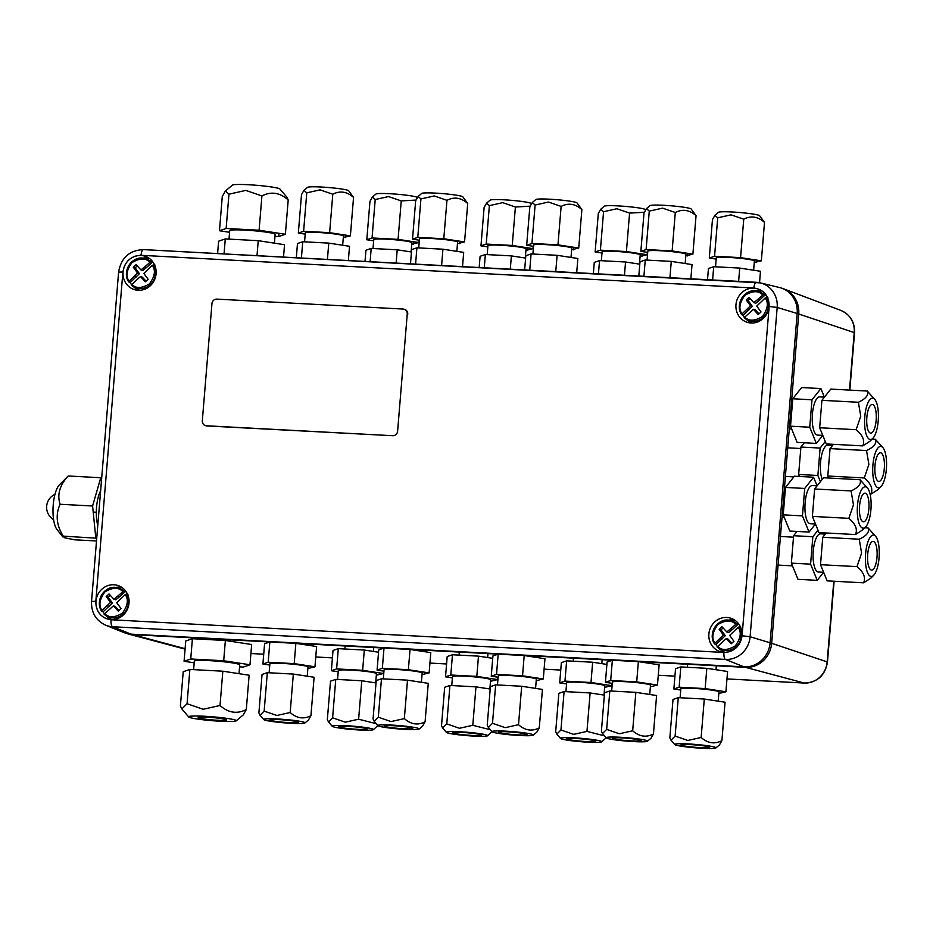 <?xml version="1.0" encoding="UTF-8"?>
<svg xmlns="http://www.w3.org/2000/svg" width="933" height="933" viewBox="0 0 933 933"><rect width="100%" height="100%" fill="white"/><g stroke="black" fill="none" stroke-linecap="round" stroke-linejoin="round"><path stroke-width="1.4" d="M138.854 288.484L138.714 290.14M114.118 617.879A21.809 20.503 -72.2 0 0 114.782 619.36M151.426 260.237A21.809 20.503 -72.2 0 0 150.026 261.065M833.787 581.236L827.163 661.894L771.661 643.292A25.506 23.978 107.8 0 1 745.537 667.352L804.199 683.038A6.379 2.111 93.1 0 0 804.339 683.061C817.471 682.408 825.18 675.422 827.466 662.08L834.114 581.247M771.661 643.292L798.73 313.989L854.231 332.591L849.508 390.099M781.714 288.192A25.506 23.978 107.8 0 1 783.557 288.798A25.506 23.978 107.8 0 1 798.73 313.989M185.107 648.68L132.626 634.638L745.537 667.352M132.626 634.638A25.506 23.978 107.8 0 1 127.996 633.915A25.506 23.978 107.8 0 1 126.142 633.332M741.933 635.77A17.529 16.491 -72.2 0 0 732.883 619.045A17.529 16.491 -72.2 0 0 708.882 633.997A17.529 16.491 -72.2 0 0 722.27 652.109A17.529 16.491 -72.2 0 0 741.933 635.77M735.227 620.468A16.736 15.733 -72.2 0 0 728.463 620.13M156.091 273.754A17.529 16.491 -72.2 0 0 147.052 257.041A17.529 16.491 -72.2 0 0 123.051 271.993A17.529 16.491 -72.2 0 0 136.428 290.105A17.529 16.491 -72.2 0 0 156.091 273.754M149.385 258.453A16.736 15.733 -72.2 0 0 142.632 258.126M769.014 306.456A17.529 16.491 -72.2 0 0 759.963 289.743A17.529 16.491 -72.2 0 0 735.962 304.694A17.529 16.491 -72.2 0 0 749.339 322.806A17.529 16.491 -72.2 0 0 769.014 306.456M762.296 291.154A16.736 15.733 -72.2 0 0 755.543 290.828M129.022 603.068A17.529 16.491 -72.2 0 0 119.972 586.344A17.529 16.491 -72.2 0 0 95.971 601.295A17.529 16.491 -72.2 0 0 109.359 619.407A17.529 16.491 -72.2 0 0 129.022 603.068M122.316 587.767A16.736 15.733 -72.2 0 0 115.552 587.428M106.397 615.955A16.736 15.733 -72.2 0 0 112.088 619.617M746.388 319.343A16.736 15.733 -72.2 0 0 752.068 323.016M797.179 313.488L770.11 642.802L750.109 636.738L777.177 307.435L797.179 313.488A25.506 23.978 -72.2 0 0 779.347 287.481L760.348 282.886A24.06 22.625 -72.2 0 0 756.465 282.326A6.379 2.111 93.1 0 0 756.336 282.302A6.379 2.111 93.1 0 0 753.922 288.005C763.894 289.662 768.967 295.808 769.154 306.467L742.085 635.77C740.149 646.312 734.108 651.875 723.961 652.459L111.05 619.757C101.091 618.101 96.017 611.943 95.831 601.295L122.899 271.981L118.608 272.121C121.08 257.811 129.349 250.301 143.425 249.601A6.379 2.111 93.1 0 0 141.011 255.304L753.922 288.005M135.367 288.297L135.425 287.609M147.985 258.126A25.506 23.978 -72.2 0 0 146.644 259.082M743.986 666.85L131.075 634.148L112.543 626.731L725.454 659.433L743.986 666.85A25.506 23.978 -72.2 0 0 770.11 642.802M133.477 286.641A16.736 15.733 -72.2 0 0 139.157 290.315M719.308 648.657A16.736 15.733 -72.2 0 0 724.999 652.319M735.612 648.237A12.747 11.989 107.8 0 1 735.227 647.467M740.709 630.37A12.747 11.989 107.8 0 1 741.478 629.973M149.781 286.221A12.747 11.989 107.8 0 1 149.385 285.451M154.878 268.354A12.747 11.989 107.8 0 1 155.648 267.958M110.211 617.518A25.506 23.978 -72.2 0 0 110.759 619.069M111.05 619.757A6.379 2.111 -86.9 0 0 112.543 626.731A24.06 22.625 -72.2 0 1 105.686 625.203L123.809 632.527A25.506 23.978 -72.2 0 0 131.075 634.148M762.693 318.923A12.747 11.989 107.8 0 1 762.296 318.165M767.789 301.056A12.747 11.989 107.8 0 1 768.559 300.659M122.701 615.535A12.747 11.989 107.8 0 1 122.316 614.765M127.798 597.668A12.747 11.989 107.8 0 1 128.567 597.272M724.206 650.429A17.529 16.491 107.8 0 1 723.238 651.561M754.296 321.255L754.167 322.853M767.672 298L766.891 298.723M766.18 297.429A15.336 14.415 107.8 0 1 764.617 315.914A15.336 14.415 107.8 0 1 747.286 319.844A15.336 14.415 107.8 0 1 744.172 317.698L753.351 309.243L758.249 314.514L761.025 311.96L756.745 306.106L765.188 297.977L767.929 297.767M758.949 313.861L755.205 309.838L753.351 309.243M744.172 317.698L744.581 316.963C748.674 321.372 754.61 321.232 762.378 316.555C767.824 309.068 768.757 302.875 765.188 297.977M744.382 317.162A15.593 14.66 107.8 0 1 743.03 315.307L752.348 306.374L748.079 300.519L746.225 299.925L750.494 305.779L752.348 306.374M750.494 305.779L742.05 313.896L741.653 314.643L743.03 315.307M749.059 309.768L747.193 309.161M748.079 300.519L750.144 298.618M759.38 300.251L765.41 294.711L763.66 294.373L757.526 299.656L759.38 300.251L755.753 303.237L753.887 302.642L748.989 297.37L746.225 299.925M757.526 299.656L753.887 302.642M765.41 294.711A15.593 14.66 107.8 0 1 766.693 296.053M762.669 294.921C758.564 290.513 752.639 290.653 744.872 295.329C739.414 302.817 738.481 309.01 742.05 313.896L741.653 314.643M741.595 314.561A15.336 14.415 107.8 0 1 741.933 297.895A15.336 14.415 107.8 0 1 756.57 290.956A15.336 14.415 107.8 0 1 763.66 294.373M740.604 627.314L739.811 628.037M739.099 626.743A15.336 14.415 107.8 0 1 737.548 645.228A15.336 14.415 107.8 0 1 720.218 649.146A15.336 14.415 107.8 0 1 717.092 647.001L726.271 638.545L731.18 643.817L733.944 641.263L729.676 635.42L738.108 627.291L740.86 627.069M731.88 643.175L728.137 639.14L726.271 638.545M720.218 649.146L717.08 646.989L717.5 646.266C721.594 650.674 727.53 650.534 735.297 645.858C740.744 638.37 741.688 632.177 738.108 627.291M717.302 646.464A15.593 14.66 107.8 0 1 715.961 644.621L725.279 635.676L721.011 629.833L719.145 629.227L723.413 635.081L725.279 635.676M723.413 635.081L714.981 643.21L714.573 643.945L715.961 644.621M721.979 639.07L720.124 638.475M721.011 629.833L723.075 627.921M732.312 629.565L738.33 624.014L736.58 623.687L730.446 628.97L732.312 629.565L728.673 632.551L726.819 631.944L721.92 626.684L719.145 629.227M730.446 628.97L726.819 631.944M738.33 624.014A15.593 14.66 107.8 0 1 739.624 625.367M735.589 624.235C731.495 619.827 725.559 619.955 717.792 624.632C712.345 632.131 711.401 638.312 714.981 643.21L714.573 643.945M714.526 643.863A15.336 14.415 107.8 0 1 714.853 627.209A15.336 14.415 107.8 0 1 729.489 620.258A15.336 14.415 107.8 0 1 736.58 623.687M217.097 720.241A14.345 1.178 -175.3 0 0 226.754 719.926A14.345 1.178 -175.3 0 0 207.802 717.255A14.345 1.178 -175.3 0 0 198.158 717.57A14.345 1.178 -175.3 0 0 217.097 720.241M220.2 721.232A23.908 1.959 4.7 0 1 188.688 716.952A23.908 1.959 4.7 0 1 204.7 716.264A23.908 1.959 4.7 0 1 236.189 720.859A23.908 1.959 4.7 0 1 220.2 721.232M203.161 709.267L187.067 703.727L181.853 708.952L180.396 706.001L183.218 671.713L189.877 669.439L222.835 671.2L220.025 705.488L203.161 709.267M189.877 669.439L187.067 703.727M236.189 720.859L243.21 714.946L246.312 709.523C237.122 714.258 228.363 712.905 220.025 705.488M222.835 671.2L249.134 675.224L246.312 709.523M239.023 673.673L239.746 664.891A22.789 1.866 -175.3 0 0 209.645 660.646A22.789 1.866 -175.3 0 0 194.321 661.147L193.621 669.637M239.583 666.85L243.326 667.048L249.986 664.774L251.653 644.516L225.366 640.481L223.698 660.751L190.74 658.99L184.081 661.264L194.181 662.803M225.366 640.481L192.408 638.72L190.74 658.99M192.408 638.72L185.737 640.994L184.081 661.264M249.986 664.774L223.698 660.751M403.126 309.056L216.853 299.12A4.782 4.502 -72.2 0 0 211.954 303.633L202.321 420.783A4.782 4.502 -72.2 0 0 206.438 425.775L392.711 435.711A4.782 4.502 -72.2 0 0 397.61 431.209L407.243 314.048A4.782 4.502 -72.2 0 0 403.126 309.056M407.243 314.048L407.756 314.211A4.782 4.502 -72.2 0 0 404.712 309.418L404.199 309.255M205.365 425.576L205.878 425.751A4.782 4.502 -72.2 0 0 206.951 425.949L392.711 435.711M291.061 723.297A20.724 1.691 4.7 0 1 263.759 719.588A20.724 1.691 4.7 0 1 277.637 718.981A20.724 1.691 4.7 0 1 304.916 722.97A20.724 1.691 4.7 0 1 291.061 723.297M276.868 715.483L264.156 711.121L260.05 715.238L258.896 712.917L262.056 674.477L267.316 672.681L293.335 674.069L290.175 712.509L276.868 715.483M288.997 722.632A14.345 1.178 -175.3 0 0 298.653 722.317A14.345 1.178 -175.3 0 0 279.702 719.646A14.345 1.178 -175.3 0 0 270.057 719.961A14.345 1.178 -175.3 0 0 288.997 722.632M267.316 672.681L264.156 711.121M304.916 722.97L308.485 719.973L310.934 715.693C303.68 719.425 296.764 718.363 290.175 712.509M293.335 674.069L314.094 677.253L310.934 715.693M307.237 676.203L307.995 666.978A19.127 1.563 -175.3 0 0 282.734 663.421A19.127 1.563 -175.3 0 0 269.87 663.841L269.136 672.775M307.867 668.495L314.957 666.803L294.198 663.62L268.179 662.232L262.919 664.028L269.765 665.077M294.198 663.62L295.866 643.35L316.614 646.534L314.957 666.803M295.866 643.35L269.847 641.962L268.179 662.232M269.847 641.962L264.575 643.758L262.919 664.028M359.52 729.991A20.724 1.691 4.7 0 1 332.206 726.282A20.724 1.691 4.7 0 1 346.085 725.676A20.724 1.691 4.7 0 1 373.375 729.664A20.724 1.691 4.7 0 1 359.52 729.991M345.315 722.177L332.603 717.815L328.498 721.932L327.343 719.611L330.504 681.172L335.763 679.376L361.782 680.763L358.622 719.203L345.315 722.177M357.444 729.326A14.345 1.178 -175.3 0 0 367.101 729.011A14.345 1.178 -175.3 0 0 348.149 726.34A14.345 1.178 -175.3 0 0 338.504 726.655A14.345 1.178 -175.3 0 0 357.444 729.326M335.763 679.376L332.603 717.815M373.375 729.664L377.83 725.559M376.221 723.681L358.622 719.203M361.782 680.763L376.034 682.944M375.684 682.898L376.442 673.673A19.127 1.563 -175.3 0 0 351.181 670.116A19.127 1.563 -175.3 0 0 338.317 670.535L337.583 679.469M376.326 675.189L383.405 673.498L362.645 670.314L336.626 668.926L331.367 670.722L338.224 671.772M383.603 671.119L383.405 673.498M378.553 652.237L364.313 650.044L362.645 670.314M364.313 650.044L338.294 648.657L336.626 668.926M338.294 648.657L333.034 650.453L331.367 670.722M154.761 265.299L153.98 266.022M153.269 264.727A15.336 14.415 107.8 0 1 151.706 283.212A15.336 14.415 107.8 0 1 134.375 287.142A15.336 14.415 107.8 0 1 131.261 284.997L140.44 276.541L145.338 281.801L148.114 279.259L143.834 273.404L152.277 265.275L155.018 265.065M146.038 281.16L142.294 277.136L140.44 276.541M134.375 287.142L131.238 284.985L131.67 284.262C135.763 288.67 141.699 288.53 149.467 283.854C154.913 276.355 155.846 270.173 152.277 265.275M131.471 284.46A15.593 14.66 107.8 0 1 130.119 282.606L139.437 273.672L135.168 267.818L133.302 267.223L137.583 273.077L139.437 273.672M137.583 273.077L129.139 281.195L128.742 281.941L130.119 282.606M136.148 277.066L134.282 276.46M135.168 267.818L137.233 265.917M146.469 267.549L152.499 262.01L150.749 261.672L144.615 266.955L146.469 267.549L142.842 270.535L140.976 269.94L136.078 264.669L133.302 267.223M144.615 266.955L140.976 269.94M152.499 262.01A15.593 14.66 107.8 0 1 153.782 263.351M149.758 262.22C145.653 257.811 139.728 257.951 131.961 262.628C126.503 270.115 125.57 276.308 129.139 281.195L128.742 281.941M143.659 258.243C131.751 255.689 121.663 271.736 128.696 281.906A15.336 14.415 107.8 0 1 129.022 265.194A15.336 14.415 107.8 0 1 143.659 258.243A15.336 14.415 107.8 0 1 150.749 261.672M127.681 594.613L126.9 595.336M126.188 594.041A15.336 14.415 107.8 0 1 124.637 612.526A15.336 14.415 107.8 0 1 107.307 616.445A15.336 14.415 107.8 0 1 104.181 614.299L113.36 605.844L118.269 611.115L121.033 608.561L116.765 602.718L125.197 594.589L127.949 594.368M118.969 610.462L115.225 606.438L113.36 605.844M104.181 614.299L104.589 613.564C108.683 617.973 114.619 617.833 122.386 613.156C127.833 605.669 128.777 599.476 125.197 594.589M104.391 613.762A15.593 14.66 107.8 0 1 103.05 611.92L112.368 602.975L108.088 597.132L106.234 596.525L110.502 602.38L112.368 602.975M110.502 602.38L102.07 610.509L101.662 611.243L103.05 611.92M109.068 606.368L107.213 605.774M108.088 597.132L110.164 595.219M119.401 596.863L125.419 591.312L123.669 590.986L117.535 596.269L119.401 596.863L115.762 599.849L113.908 599.243L109.009 593.983L106.234 596.525M117.535 596.269L113.908 599.243M125.419 591.312A15.593 14.66 107.8 0 1 126.713 592.665M122.678 591.534C118.584 587.125 112.648 587.254 104.881 591.93C99.434 599.429 98.49 605.61 102.07 610.509L101.662 611.243C94.595 601.05 104.683 585.003 116.578 587.557A15.336 14.415 107.8 0 1 123.669 590.986M101.615 611.162A15.336 14.415 107.8 0 1 101.942 594.496A15.336 14.415 107.8 0 1 116.578 587.557M870.921 509.628A20.724 6.846 -86.9 0 1 865.567 526.982A20.724 6.846 -86.9 0 1 857.497 505.313A20.724 6.846 -86.9 0 1 867.632 488.216A20.724 6.846 -86.9 0 1 870.921 509.628M855.468 534.551L818.987 532.603L812.375 516.404L814.626 488.985L851.094 490.933L853.462 504.823L848.843 518.351C855.573 523.949 857.777 529.349 855.468 534.551L862.71 529.886L865.567 526.982M868.856 508.963A14.345 4.735 93.1 0 0 864.973 493.149A14.345 4.735 93.1 0 0 859.561 505.978A14.345 4.735 93.1 0 0 863.445 521.792A14.345 4.735 93.1 0 0 868.856 508.963M812.375 516.404L848.843 518.351M867.632 488.216L859.969 479.702C861.591 483.656 858.628 487.399 851.094 490.933M814.626 488.985L823.501 477.754L859.969 479.702M817.133 485.801L812.351 485.557A19.127 6.321 93.1 0 0 805.132 502.665A19.127 6.321 93.1 0 0 810.31 523.751L815.489 524.031M817.086 485.801L813.588 477.229L804.712 488.449L802.45 515.879L809.074 532.078L815.442 524.019M804.712 488.449L785.481 487.423L794.356 476.203L813.588 477.229M785.481 487.423L783.23 514.853L802.45 515.879M783.23 514.853L789.843 531.052L809.074 532.078M878.21 420.97A20.724 6.846 -86.9 0 1 872.856 438.323A20.724 6.846 -86.9 0 1 864.786 416.654A20.724 6.846 -86.9 0 1 874.921 399.557A20.724 6.846 -86.9 0 1 878.21 420.97M862.757 445.892L826.276 443.945L819.664 427.746L821.915 400.327L858.383 402.263L860.751 416.165L856.132 429.693C862.862 435.279 865.066 440.679 862.757 445.892L869.999 441.227L872.856 438.323M876.145 420.305A14.345 4.735 93.1 0 0 872.262 404.49A14.345 4.735 93.1 0 0 866.85 417.319A14.345 4.735 93.1 0 0 870.734 433.134A14.345 4.735 93.1 0 0 876.145 420.305M819.664 427.746L856.132 429.693M874.921 399.557L867.258 391.044C868.88 394.997 865.917 398.741 858.383 402.263M821.915 400.327L830.79 389.096L867.258 391.044M824.422 397.143L819.64 396.887A19.127 6.321 93.1 0 0 812.421 414.007A19.127 6.321 93.1 0 0 817.6 435.093L822.778 435.373M824.375 397.143L820.877 388.571L812.002 399.791L809.739 427.221L816.363 443.408L822.731 435.361M812.002 399.791L792.77 398.764L801.645 387.545L820.877 388.571M792.77 398.764L790.519 426.194L809.739 427.221M790.519 426.194L797.132 442.382L816.363 443.408M886.35 469.241A20.724 6.846 -86.9 0 1 880.997 486.594A20.724 6.846 -86.9 0 1 872.915 464.937A20.724 6.846 -86.9 0 1 883.061 447.84A20.724 6.846 -86.9 0 1 886.35 469.241M828.621 478.034L827.793 476.017L830.055 448.598L866.524 450.546L868.88 464.447L864.273 477.964C871.002 483.562 873.206 488.962 870.886 494.163L878.128 489.51L880.997 486.594M884.286 468.588A14.345 4.735 93.1 0 0 880.402 452.762A14.345 4.735 93.1 0 0 874.991 465.602A14.345 4.735 93.1 0 0 878.874 481.416A14.345 4.735 93.1 0 0 884.286 468.588M827.793 476.017L864.273 477.964M870.081 494.128L870.886 494.163M883.061 447.84L875.399 439.326C877.008 443.268 874.058 447.012 866.524 450.546M872.052 439.14L875.399 439.326M830.055 448.598L833.426 444.33M832.563 445.426L827.781 445.169A19.127 6.321 93.1 0 0 820.562 462.278A19.127 6.321 93.1 0 0 822.183 479.422M825.297 441.542L820.13 448.073L817.879 475.492L820.41 481.673M832.516 445.426L832.038 444.248M821.856 436.469L823.256 436.539M804.293 442.767L800.911 447.047L820.13 448.073M800.911 447.047L798.648 474.465L817.879 475.492M798.648 474.465L799.476 476.471M879.061 557.911A20.724 6.846 -86.9 0 1 873.708 575.264A20.724 6.846 -86.9 0 1 865.626 553.596A20.724 6.846 -86.9 0 1 875.772 536.498A20.724 6.846 -86.9 0 1 879.061 557.911M863.596 582.822L827.128 580.874L820.504 564.687L822.766 537.256L859.235 539.204L861.591 553.106L856.984 566.623C863.713 572.221 865.917 577.62 863.596 582.822L870.839 578.168L873.708 575.264M876.997 557.246A14.345 4.735 93.1 0 0 873.113 541.42A14.345 4.735 93.1 0 0 867.702 554.26A14.345 4.735 93.1 0 0 871.585 570.075A14.345 4.735 93.1 0 0 876.997 557.246M820.504 564.687L856.984 566.623M875.772 536.498L868.11 527.985C869.719 531.938 866.769 535.67 859.235 539.204M864.763 527.798L868.11 527.985M822.766 537.256L826.137 532.988M825.273 534.084L820.492 533.828A19.127 6.321 93.1 0 0 813.273 550.937A19.127 6.321 93.1 0 0 818.451 572.022L823.617 572.302L817.215 580.349L810.59 564.15L812.841 536.732L818.008 530.201M825.227 534.084L824.749 532.906M814.567 525.127L815.967 525.197M797.004 531.425L793.621 535.705L812.841 536.732M793.621 535.705L791.359 563.124L810.59 564.15M791.359 563.124L797.983 579.323L817.215 580.349M59.409 484.833A23.908 7.896 93.1 0 0 53.088 506.922A23.908 7.896 93.1 0 0 57.018 529.559L62.861 536.93L63.257 536.16C56.447 525.314 55.385 514.678 60.062 504.263C56.995 494.618 59.712 485.195 68.202 475.993L59.409 484.833M96.507 540.965L74.593 539.799L64.505 537.746L63.257 536.16L96.74 538.201M101.685 478.034L100.741 477.731L92.6 506.001L95.796 537.898M92.6 506.001L60.062 504.263M100.741 477.731L68.202 475.993M101.452 480.81L99.889 480.717M96.321 512.264L93.218 512.1M97.778 525.512A22.789 7.534 -86.9 0 1 100.636 490.723M405.237 729.384A20.724 1.691 4.7 0 1 377.923 725.676A20.724 1.691 4.7 0 1 391.802 725.081A20.724 1.691 4.7 0 1 419.092 729.058A20.724 1.691 4.7 0 1 405.237 729.384M391.032 721.582L378.32 717.209L374.215 721.326L373.06 719.005L376.221 680.565L381.48 678.769L407.499 680.157L404.351 718.597L391.032 721.582M403.173 728.72A14.345 1.178 -175.3 0 0 412.818 728.405A14.345 1.178 -175.3 0 0 393.878 725.746A14.345 1.178 -175.3 0 0 384.221 726.061A14.345 1.178 -175.3 0 0 403.173 728.72M381.48 678.769L378.32 717.209M419.092 729.058L422.649 726.061L425.098 721.78C417.856 725.524 410.928 724.463 404.351 718.597M407.499 680.157L428.259 683.341L425.098 721.78M421.413 682.291L422.171 673.066A19.127 1.563 -175.3 0 0 396.91 669.509A19.127 1.563 -175.3 0 0 384.046 669.941L383.311 678.862M422.043 674.594L429.122 672.891L408.362 669.707L382.343 668.32L377.084 670.116L383.941 671.165M408.362 669.707L410.03 649.45L430.789 652.622L429.122 672.891M410.03 649.45L384.011 648.062L382.343 668.32M384.011 648.062L378.751 649.846L377.084 670.116M519.401 735.484A20.724 1.691 4.7 0 1 492.099 731.775A20.724 1.691 4.7 0 1 505.978 731.169A20.724 1.691 4.7 0 1 533.256 735.157A20.724 1.691 4.7 0 1 519.401 735.484M505.208 727.67L492.496 723.297L488.379 727.425L487.236 725.093L490.396 686.653L495.656 684.857L521.675 686.256L518.515 724.696L505.208 727.67M517.337 734.819A14.345 1.178 -175.3 0 0 526.993 734.504A14.345 1.178 -175.3 0 0 508.042 731.834A14.345 1.178 -175.3 0 0 498.397 732.148A14.345 1.178 -175.3 0 0 517.337 734.819M495.656 684.857L492.496 723.297M533.256 735.157L536.825 732.148L539.274 727.868C532.02 731.612 525.104 730.551 518.515 724.696M521.675 686.256L542.435 689.429L539.274 727.868M535.577 688.379L536.335 679.166A19.127 1.563 -175.3 0 0 511.074 675.609A19.127 1.563 -175.3 0 0 498.21 676.028L497.476 684.962M536.207 680.682L543.298 678.979L522.538 675.807L496.519 674.419L491.248 676.203L498.105 677.253M522.538 675.807L524.194 655.537L544.954 658.721L543.298 678.979M524.194 655.537L498.175 654.15L496.519 674.419M498.175 654.15L492.916 655.946L491.248 676.203M633.577 741.572A20.724 1.691 4.7 0 1 606.263 737.863A20.724 1.691 4.7 0 1 620.142 737.257A20.724 1.691 4.7 0 1 647.432 741.245A20.724 1.691 4.7 0 1 633.577 741.572M619.372 733.758L606.66 729.396L602.555 733.513L601.4 731.192L604.561 692.753L609.82 690.956L635.84 692.344L632.679 730.784L619.372 733.758M631.513 740.907A14.345 1.178 -175.3 0 0 641.158 740.592A14.345 1.178 -175.3 0 0 622.206 737.921A14.345 1.178 -175.3 0 0 612.561 738.236A14.345 1.178 -175.3 0 0 631.513 740.907M609.82 690.956L606.66 729.396M647.432 741.245L650.989 738.248L653.438 733.968C646.184 737.7 639.268 736.638 632.679 730.784M635.84 692.344L656.599 695.528L653.438 733.968M649.741 694.479L650.499 685.254A19.127 1.563 -175.3 0 0 625.238 681.696A19.127 1.563 -175.3 0 0 612.375 682.116L611.651 691.05M650.383 686.77L657.462 685.079L636.703 681.895L610.683 680.507L605.424 682.303L612.281 683.353M636.703 681.895L638.37 661.625L659.13 664.809L657.462 685.079M638.37 661.625L612.351 660.237L610.683 680.507M612.351 660.237L607.091 662.033L605.424 682.303M473.684 736.079A20.724 1.691 4.7 0 1 446.382 732.37A20.724 1.691 4.7 0 1 460.261 731.775A20.724 1.691 4.7 0 1 487.539 735.752A20.724 1.691 4.7 0 1 473.684 736.079M459.479 728.276L446.779 723.903L442.662 728.02L441.519 725.699L444.668 687.259L449.939 685.463L475.958 686.851L472.798 725.291L459.479 728.276M471.62 735.414A14.345 1.178 -175.3 0 0 481.265 735.099A14.345 1.178 -175.3 0 0 462.325 732.44A14.345 1.178 -175.3 0 0 452.668 732.755A14.345 1.178 -175.3 0 0 471.62 735.414M449.939 685.463L446.779 723.903M487.539 735.752L491.994 731.659M490.396 729.769L472.798 725.291M475.958 686.851L490.198 689.032M489.86 688.986L490.618 679.76A19.127 1.563 -175.3 0 0 465.357 676.203A19.127 1.563 -175.3 0 0 452.493 676.635L451.759 685.557M490.49 681.288L497.569 679.586L476.81 676.402L450.791 675.014L445.531 676.81L452.388 677.859M497.767 677.206L497.569 679.586M492.729 658.325L478.477 656.144L476.81 676.402M478.477 656.144L452.458 654.756L450.791 675.014M452.458 654.756L447.199 656.54L445.531 676.81M587.86 742.178A20.724 1.691 4.7 0 1 560.546 738.47A20.724 1.691 4.7 0 1 574.425 737.863A20.724 1.691 4.7 0 1 601.715 741.852A20.724 1.691 4.7 0 1 587.86 742.178M573.655 734.364L560.943 729.991L556.838 734.119L555.683 731.787L558.844 693.347L564.103 691.551L590.123 692.951L586.962 731.39L573.655 734.364M585.784 741.513A14.345 1.178 -175.3 0 0 595.441 741.199A14.345 1.178 -175.3 0 0 576.489 738.528A14.345 1.178 -175.3 0 0 566.844 738.843A14.345 1.178 -175.3 0 0 585.784 741.513M564.103 691.551L560.943 729.991M601.715 741.852L606.17 737.746M604.561 735.869L586.962 731.39M590.123 692.951L604.362 695.132M604.024 695.073L604.782 685.86A19.127 1.563 -175.3 0 0 579.521 682.303A19.127 1.563 -175.3 0 0 566.658 682.723L565.923 691.656M604.654 687.376L611.745 685.673L590.986 682.501L564.966 681.113L559.707 682.898L566.553 683.947M611.931 683.294L611.745 685.673M606.893 664.413L592.653 662.232L590.986 682.501M592.653 662.232L566.634 660.844L564.966 681.113M566.634 660.844L561.363 662.64L559.707 682.898M702.024 748.266A20.724 1.691 4.7 0 1 674.722 744.557A20.724 1.691 4.7 0 1 688.589 743.951A20.724 1.691 4.7 0 1 715.879 747.939A20.724 1.691 4.7 0 1 702.024 748.266M687.819 740.452L675.119 736.09L671.002 740.207L669.847 737.886L673.008 699.447L678.279 697.651L704.298 699.039L701.138 737.478L687.819 740.452M699.96 747.601A14.345 1.178 -175.3 0 0 709.605 747.286A14.345 1.178 -175.3 0 0 690.665 744.616A14.345 1.178 -175.3 0 0 681.008 744.931A14.345 1.178 -175.3 0 0 699.96 747.601M678.279 697.651L675.119 736.09M715.879 747.939L719.448 744.942L721.897 740.662C714.643 744.394 707.715 743.333 701.138 737.478M704.298 699.039L725.058 702.222L721.897 740.662M718.2 701.173L718.958 691.948A19.127 1.563 -175.3 0 0 693.697 688.391A19.127 1.563 -175.3 0 0 680.833 688.811L680.099 697.744M718.83 693.464L725.909 691.773L705.15 688.589L679.131 687.201L673.871 688.997L680.728 690.047M705.15 688.589L706.817 668.32L727.577 671.503L725.909 691.773M706.817 668.32L680.798 666.932L679.131 687.201M680.798 666.932L675.539 668.728L673.871 688.997M248.4 184.734A23.908 1.959 -175.3 0 0 232.422 185.107L225.389 191.032L228.958 194.181L245.811 190.402L261.916 195.942C271.095 191.207 279.865 192.548 288.204 199.965L286.746 197.026L279.912 189.014A23.908 1.959 -175.3 0 0 248.4 184.734M274.978 236.329L278.722 236.527L285.381 234.265L259.094 230.229L226.136 228.468L219.465 230.743L222.287 196.455L225.389 191.032M278.722 236.527L278.99 233.285M219.465 230.743L229.576 232.294M226.136 228.468L228.958 194.181M259.094 230.229L261.916 195.942M285.381 234.265L288.204 199.965M229.017 239.116L229.716 230.638A22.789 1.866 4.7 0 1 245.041 230.124A22.789 1.866 4.7 0 1 275.142 234.37L274.419 243.163M217.599 253.554L218.614 241.192L225.273 238.918L258.231 240.679L284.53 244.714L283.515 257.076M224.048 253.904L225.273 238.918M257.007 255.654L258.231 240.679M321.372 187.032A20.724 1.691 -175.3 0 0 307.517 187.346L303.948 190.355L306.77 192.839L320.077 189.866L332.789 194.227C340.044 190.495 346.959 191.557 353.549 197.411L348.674 190.74A20.724 1.691 -175.3 0 0 321.372 187.032M343.297 237.542L350.388 235.851L329.629 232.667L303.61 231.279L298.338 233.075L301.499 194.635L303.948 190.355M345.117 237.647L345.338 235.081M298.338 233.075L305.196 234.125M303.61 231.279L306.77 192.839M329.629 232.667L332.789 194.227M350.388 235.851L353.549 197.411M304.566 241.822L305.301 232.9A19.127 1.563 4.7 0 1 318.165 232.469A19.127 1.563 4.7 0 1 343.426 236.026L342.668 245.251M296.309 257.753L297.487 243.525L302.747 241.729L328.766 243.116L349.525 246.3L348.359 260.529M301.406 258.033L302.747 241.729M327.425 259.421L328.766 243.116M417.226 197.551L417.133 197.434A20.724 1.691 -175.3 0 0 389.819 193.726A20.724 1.691 -175.3 0 0 375.964 194.052L372.407 197.05L375.218 199.534L388.525 196.56L401.237 200.922L415.955 200.07M411.745 244.236L418.835 242.545L398.076 239.361L372.057 237.973L366.797 239.769L369.958 201.33L372.407 197.05M413.576 244.341L413.786 241.775M366.797 239.769L373.655 240.819M372.057 237.973L375.218 199.534M398.076 239.361L401.237 200.922M418.835 242.545L419.034 240.166M373.013 248.516L373.748 239.594A19.127 1.563 4.7 0 1 386.612 239.163A19.127 1.563 4.7 0 1 411.873 242.72L411.115 251.945M365.013 261.427L365.934 250.219L371.194 248.423L397.213 249.811L411.465 251.992M370.109 261.695L371.194 248.423M396.128 263.083L397.213 249.811M435.536 193.119A20.724 1.691 -175.3 0 0 421.681 193.446L418.124 196.443L420.935 198.927L434.242 195.953L446.954 200.327C454.208 196.583 461.124 197.644 467.713 203.499L462.85 196.828A20.724 1.691 -175.3 0 0 435.536 193.119M457.473 243.641L464.552 241.939L443.793 238.766L417.774 237.367L412.514 239.163L415.675 200.723L418.124 196.443M459.293 243.735L459.502 241.169M412.514 239.163L419.372 240.213M417.774 237.367L420.935 198.927M443.793 238.766L446.954 200.327M464.552 241.939L467.713 203.499M418.742 247.921L419.477 238.988A19.127 1.563 4.7 0 1 432.329 238.568A19.127 1.563 4.7 0 1 457.59 242.125L456.843 251.339M410.485 263.852L411.651 249.612L416.911 247.816L442.93 249.204L463.689 252.388L462.523 266.628M415.582 264.121L416.911 247.816M441.601 265.508L442.93 249.204M549.712 199.207A20.724 1.691 -175.3 0 0 535.857 199.534L532.288 202.543L535.11 205.027L548.417 202.041L561.13 206.415C568.372 202.671 575.299 203.732 581.877 209.598L577.014 202.916A20.724 1.691 -175.3 0 0 549.712 199.207M571.637 249.729L578.728 248.038L557.969 244.854L531.95 243.466L526.678 245.262L529.839 206.823L532.288 202.543M573.457 249.822L573.667 247.257M526.678 245.262L533.536 246.312M531.95 243.466L535.11 205.027M557.969 244.854L561.13 206.415M578.728 248.038L581.877 209.598M532.906 254.009L533.641 245.076A19.127 1.563 4.7 0 1 546.505 244.656A19.127 1.563 4.7 0 1 571.766 248.213L571.008 257.438M524.649 269.94L525.827 255.712L531.087 253.916L557.106 255.304L577.865 258.488L576.699 272.716M529.746 270.208L531.087 253.916M555.765 271.596L557.106 255.304M663.876 205.307A20.724 1.691 -175.3 0 0 650.021 205.622L646.464 208.63L649.275 211.115L662.582 208.141L675.294 212.502C682.548 208.77 689.464 209.832 696.053 215.686L691.19 209.015A20.724 1.691 -175.3 0 0 663.876 205.307M685.813 255.817L692.892 254.126L672.133 250.942L646.114 249.554L640.854 251.35L644.015 212.911L646.464 208.63M687.633 255.922L687.843 253.356M640.854 251.35L647.712 252.4M646.114 249.554L649.275 211.115M672.133 250.942L675.294 212.502M692.892 254.126L696.053 215.686M647.07 260.097L647.805 251.175A19.127 1.563 4.7 0 1 660.669 250.744A19.127 1.563 4.7 0 1 685.93 254.301L685.172 263.526M638.825 276.028L639.991 261.8L645.251 260.004L671.27 261.392L692.029 264.575L690.863 278.804M643.91 276.308L645.251 260.004M669.941 277.696L671.27 261.392M531.402 203.639L531.297 203.522A20.724 1.691 -175.3 0 0 503.995 199.814A20.724 1.691 -175.3 0 0 490.14 200.14L486.571 203.137L489.382 205.622L502.7 202.648L515.401 207.021L530.119 206.17M525.92 250.336L533 248.633L512.24 245.461L486.221 244.061L480.962 245.857L484.122 207.418L486.571 203.137M527.74 250.429L527.95 247.863M480.962 245.857L487.819 246.907M486.221 244.061L489.382 205.622M512.24 245.461L515.401 207.021M533 248.633L533.198 246.254M487.189 254.616L487.924 245.682A19.127 1.563 4.7 0 1 500.788 245.262A19.127 1.563 4.7 0 1 526.049 248.819L525.291 258.033M479.177 267.514L480.098 256.307L485.37 254.511L511.389 255.899L525.629 258.091M484.274 267.783L485.37 254.511M510.293 269.171L511.389 255.899M645.566 209.727L645.473 209.61A20.724 1.691 -175.3 0 0 618.159 205.901A20.724 1.691 -175.3 0 0 604.304 206.228L600.747 209.237L603.558 211.721L616.865 208.735L629.577 213.109L644.295 212.257M640.085 256.423L647.175 254.732L626.416 251.548L600.397 250.161L595.137 251.957L598.298 213.517L600.747 209.237M641.916 256.517L642.126 253.951M595.137 251.957L601.983 253.006M600.397 250.161L603.558 211.721M626.416 251.548L629.577 213.109M647.175 254.732L647.362 252.353M601.353 260.704L602.088 251.77A19.127 1.563 4.7 0 1 614.952 251.35A19.127 1.563 4.7 0 1 640.213 254.907L639.455 264.132M593.353 273.602L594.274 262.406L599.534 260.61L625.553 261.998L639.793 264.179M598.45 273.882L599.534 260.61M624.469 275.27L625.553 261.998M732.335 212.001A20.724 1.691 -175.3 0 0 718.48 212.316L714.911 215.325L717.722 217.809L731.04 214.835L743.741 219.197C750.995 215.465 757.911 216.526 764.5 222.381L759.637 215.71A20.724 1.691 -175.3 0 0 732.335 212.001M754.261 262.511L761.34 260.82L740.58 257.636L714.561 256.248L709.302 258.044L712.462 219.605L714.911 215.325M756.08 262.616L756.29 260.05M709.302 258.044L716.159 259.094M714.561 256.248L717.722 217.809M740.58 257.636L743.741 219.197M761.34 260.82L764.5 222.381M715.529 266.791L716.264 257.87A19.127 1.563 4.7 0 1 729.128 257.438A19.127 1.563 4.7 0 1 754.389 260.995L753.631 270.22M707.517 279.702L708.439 268.494L713.71 266.698L739.729 268.086L760.477 271.27L759.544 282.711M712.614 279.97L713.71 266.698M738.633 281.358L739.729 268.086M125.442 612.584L124.754 612.375L125.442 612.584M151.834 283.061L152.522 283.282L151.834 283.061M827.466 662.08L827.163 661.894A22.427 21.086 107.8 0 1 804.199 683.038L726.97 678.921L804.339 683.061M840.901 310.444A22.427 21.086 107.8 0 1 854.231 332.591L854.546 332.778C854.861 322.142 850.313 314.701 840.901 310.444L783.557 288.798M768.419 305.639L769.06 305.674M767.462 312.497L766.844 312.462M674.932 676.145L658.266 675.247L674.932 676.157M544.102 669.171L560.756 670.069L544.102 669.159M446.592 663.958L429.926 663.071L446.592 663.969M315.762 656.995L332.416 657.882L315.762 656.972M263.724 654.196L250.919 653.52L263.724 654.22M769.154 306.467L777.177 307.435A24.06 22.625 -72.2 0 0 760.348 282.886L143.425 249.601A6.379 2.111 93.1 0 1 143.554 249.612L756.208 282.302M723.961 652.459A6.379 2.111 -86.9 0 0 725.454 659.433A24.06 22.625 -72.2 0 0 750.109 636.738L742.085 635.77M122.899 271.981C124.835 261.438 130.865 255.887 141.011 255.304M118.608 272.121L91.539 601.435L95.831 601.295M849.835 390.111L854.546 332.778M185.072 649.123L127.996 633.915M105.686 625.203C95.889 620.538 91.177 612.608 91.539 601.435M744.149 317.686L747.286 319.844M756.57 290.956C744.662 288.402 734.574 304.438 741.618 314.608M729.489 620.258C717.594 617.704 707.506 633.752 714.538 643.91M233.32 640.015L233.18 641.682M188.688 716.952L181.853 708.952M204.654 638.487L204.584 639.373M263.759 719.588L260.05 715.238M305.103 643.852L305.021 644.761M332.206 726.282L328.498 721.932M373.795 647.514L373.468 651.456M345.14 645.986L344.883 649.006M104.169 614.287L107.307 616.445M784.35 488.845L785.364 488.904M782.006 517.453L784.338 517.582M791.639 400.187L792.653 400.245M789.295 428.795L791.627 428.912M787.732 447.817L800.782 448.516M785.376 476.425L793.82 476.88M780.443 536.475L793.493 537.175M778.087 565.083L792.479 565.853M54.965 494.315A14.345 14.345 0 0 0 53.613 519.658M377.923 725.676L374.215 721.326M419.267 649.939L419.197 650.849M492.099 731.775L488.379 727.425M533.443 656.027L533.361 656.937M606.263 737.863L602.555 733.513M647.607 662.127L647.537 663.036M446.382 732.37L442.662 728.02M487.971 653.601L487.644 657.543M459.304 652.074L459.059 655.106M560.546 738.47L556.838 734.119M602.135 659.689L601.808 663.631M573.48 658.162L573.224 661.194M674.722 744.557L671.002 740.207M716.311 665.789L715.984 669.731M687.644 664.261L687.399 667.282M266.838 232.235L266.908 231.431M238.253 229.88L238.312 229.121M310.153 232.259L310.199 231.629M378.6 238.953L378.646 238.323M424.317 238.347L424.375 237.728M538.493 244.434L538.539 243.816M652.657 250.534L652.715 249.904M492.776 245.041L492.822 244.423M606.94 251.129L606.986 250.511M721.116 257.228L721.162 256.598"/></g></svg>
